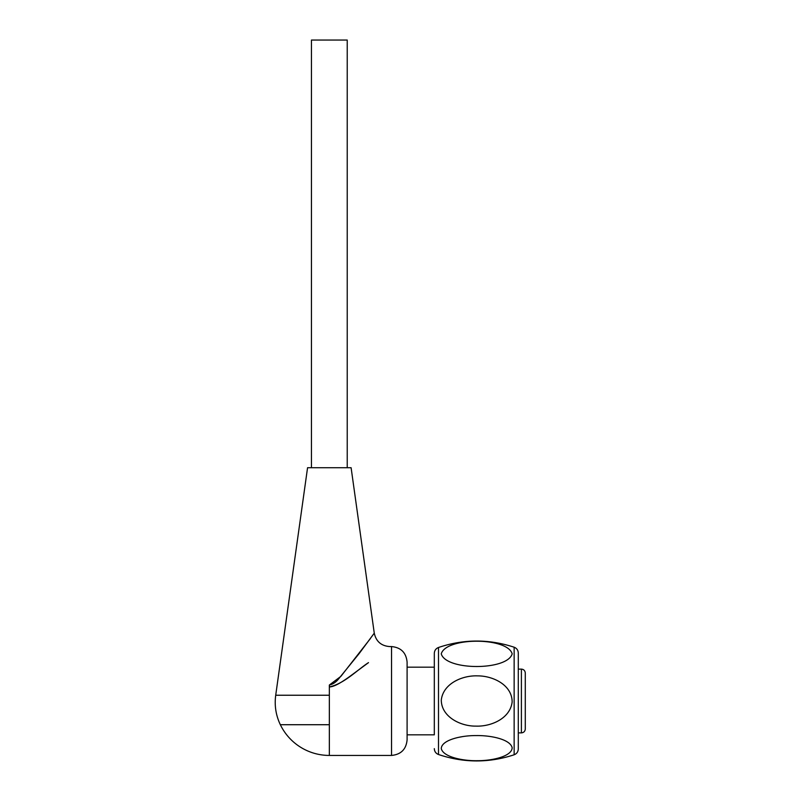 <?xml version="1.0" encoding="UTF-8"?>
<svg xmlns="http://www.w3.org/2000/svg" width="801" height="801" viewBox="0 0 801 801"><rect width="100%" height="100%" fill="white"/><g stroke="black" fill="none" stroke-linecap="round" stroke-linejoin="round"><path stroke-width="1.2" d="M438.497 647.488L438.497 754.512C463.679 762.993 488.9 763.083 514.142 754.782L514.142 647.218C488.9 638.908 463.679 638.998 438.497 647.488C435.854 648.56 434.462 650.522 434.312 653.366L434.312 734.827L407.098 734.827M434.312 653.366L434.312 734.827M441.251 653.856C446.047 636.975 507.433 637.025 512.179 653.856C507.383 670.697 446.087 670.757 441.251 653.856M459.424 737.19L462.357 736.66M475.854 726.117C490.963 726.727 510.207 718.577 512.149 701.926C512.049 684.655 492.585 675.814 477.616 675.874C462.567 675.243 443.163 683.423 441.281 700.094C441.461 717.015 460.735 726.327 475.854 726.117M476.024 735.578C491.123 735.288 510.377 739.413 512.159 747.764C511.889 756.384 492.415 760.75 477.446 760.7C462.397 760.99 443.003 756.855 441.271 748.504C441.611 740.054 460.905 735.448 476.024 735.578M518.287 724.224L518.287 747.463M514.142 647.218C516.755 648.259 518.137 650.182 518.287 652.995L518.287 748.995C518.137 751.809 516.755 753.741 514.142 754.782M525.286 706.832L525.286 695.168M521.401 669.115L521.401 732.875C523.764 732.645 525.055 731.353 525.286 728.99L525.286 673.01C525.055 670.647 523.764 669.346 521.401 669.115L518.287 669.115M407.098 662.117L407.098 739.874C406.177 749.325 400.991 754.512 391.539 755.433L391.539 646.567C400.991 647.488 406.177 652.675 407.098 662.117M370.362 638.607L340.906 676.334L329.341 685.045C332.846 684.294 335.989 682.182 338.763 678.717L359.218 653.486L374.267 633.17L359.228 653.466L338.793 678.687C336.03 682.152 332.876 684.274 329.341 685.045L329.341 686.918C335.028 686.978 344.71 680.109 350.468 675.944L368.5 662.627C357.837 669.396 344.41 683.724 329.341 686.918L329.341 724.715L280.34 724.715C275.884 715.343 274.342 705.521 275.714 695.238L307.564 467.724L351.108 467.724L374.267 633.17C376.09 641.451 381.226 645.916 389.676 646.567L391.539 646.567M350.928 675.613L368.5 662.637M347.223 467.724L347.223 40.05L311.449 40.05L311.449 467.724M329.341 724.715L329.341 755.433L391.539 755.433M275.714 695.238L329.341 695.238M434.312 667.173L407.098 667.173M438.497 754.512C435.854 753.441 434.462 751.478 434.312 748.635M521.401 732.875L518.287 732.875M280.34 724.715A54.428 54.428 0 0 0 329.341 755.433"/></g></svg>

